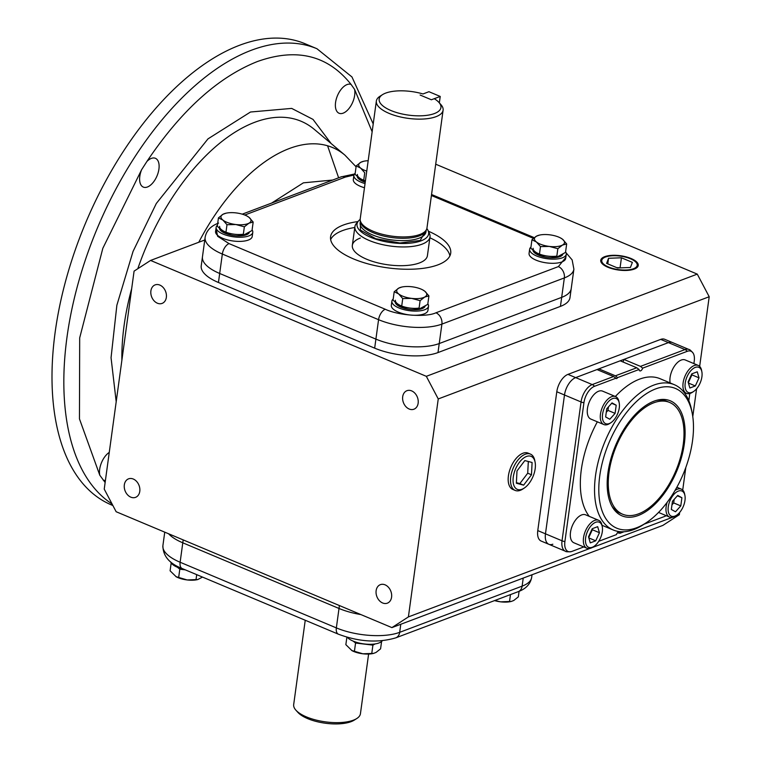 <?xml version="1.0" encoding="UTF-8"?>
<svg xmlns="http://www.w3.org/2000/svg" width="762" height="762" viewBox="0 0 762 762"><rect width="100%" height="100%" fill="white"/><g stroke="black" fill="none" stroke-linecap="round" stroke-linejoin="round"><path stroke-width="1.14" d="M494.538 600.599A15.154 5.772 7.8 0 0 500.653 601.837A15.154 5.772 7.8 0 0 510.75 601.561A15.154 5.772 7.8 0 0 511.112 601.475M519.084 591.322L518.322 596.884L513.74 600.504L511.321 601.428L500.653 601.837L494.767 600.513M510.473 594.589L509.502 601.647M347.32 637.289A18.488 7.049 7.8 0 0 353.254 641.156A18.488 7.049 7.8 0 0 382.324 640.737M170.65 561.899A18.488 7.049 7.8 0 0 177.498 567.299A18.488 7.049 7.8 0 0 184.09 569.347M356.702 642.385A15.154 5.772 7.8 0 0 370.665 644.3M180.946 568.528A15.154 5.772 7.8 0 0 184.614 569.566M353.168 641.118L355.559 643.033L372.913 645.128L375.142 643.928M381.581 641.528L380.581 648.843L375.999 652.462L373.57 653.386L362.903 653.796L351.701 650.491A15.154 5.772 7.8 0 0 351.968 650.643A15.154 5.772 7.8 0 0 362.903 653.796A15.154 5.772 7.8 0 0 372.999 653.52A15.154 5.772 7.8 0 0 373.37 653.434M351.968 650.643L345.853 644.662L346.881 637.165M355.559 643.033L354.397 651.51M372.913 645.128L371.751 653.606M177.413 567.271L179.803 569.185L185.271 569.843M202.501 577.082L197.815 579.539L187.157 579.949L175.955 576.644A15.154 5.772 7.8 0 0 176.222 576.786A15.154 5.772 7.8 0 0 187.157 579.949A15.154 5.772 7.8 0 0 197.253 579.663A15.154 5.772 7.8 0 0 197.615 579.577M176.222 576.786L170.097 570.805L171.183 562.928M179.803 569.185L178.641 577.663M196.701 574.643L196.005 579.749M615.344 396.497A78.819 41.9 -67.2 0 1 639.461 379.181A78.819 41.9 -67.2 0 1 660.102 378.714L674.303 384.677A78.819 41.9 -67.2 0 1 691.782 410.966L692.306 413.737A75.781 40.291 -67.2 0 1 646.595 522.522A75.781 40.291 -67.2 0 1 636.632 527.752A75.781 40.291 -67.2 0 1 599.761 475.831A75.781 40.291 -67.2 0 1 655.644 388.915A75.781 40.291 -67.2 0 1 692.306 413.737M646.595 522.522L644.242 524.094A78.819 41.9 -67.2 0 1 633.879 529.533A78.819 41.9 -67.2 0 1 613.239 530A78.819 41.9 -67.2 0 1 599.132 458.343A78.819 41.9 -67.2 0 1 653.663 385.143A78.819 41.9 -67.2 0 1 674.303 384.677M598.322 370.113A1.514 0.81 112.8 0 0 598.856 368.856L615.42 375.818L617.544 377.619A1.514 0.81 -67.2 0 1 616.668 378.552A1.514 0.81 -67.2 0 1 616.277 378.562A1.514 0.81 -67.2 0 1 615.972 378.209L594.493 386.305A14.345 7.63 112.8 0 0 583.921 402.755L564.899 541.591A14.345 7.63 112.8 0 0 571.043 551.678A14.345 7.63 112.8 0 0 571.881 551.421L583.787 546.935M638.308 515.474A62.379 33.157 -67.2 0 1 612.534 507.273A62.379 33.157 -67.2 0 1 614.439 448.256A62.379 33.157 -67.2 0 1 653.967 401.193A62.379 33.157 -67.2 0 1 657.577 400.079A62.379 33.157 -67.2 0 1 683.895 446.684A62.379 33.157 -67.2 0 1 638.308 515.474M611.838 506.054A60.627 32.233 112.8 0 0 621.487 513.683M615.972 378.209L613.562 376.523L596.998 369.56L575.662 377.609A15.154 8.058 112.8 0 0 564.49 394.992L545.468 533.829A15.154 8.058 112.8 0 0 548.869 544.297A15.154 8.058 -67.2 0 1 545.468 533.829L537.772 530.59A15.154 8.058 112.8 0 0 541.182 541.068L565.442 551.259C565.69 551.783 567.566 551.926 571.043 551.678M693.896 363.607L694.239 361.15A14.345 7.63 112.8 0 0 693.182 353.206A14.345 7.63 112.8 0 0 687.257 351.32L642.661 368.141A3.029 1.61 -67.2 0 1 639.804 370.865A3.029 1.61 -67.2 0 1 639.089 369.484L636.756 367.77L620.192 360.807L598.856 368.856M622.84 361.931A3.029 1.61 112.8 0 0 623.897 359.416L640.471 366.379L642.661 368.141M687.257 351.32A6.067 4.582 -110.7 0 0 684.99 349.577L668.426 342.614A15.154 8.058 -67.2 0 1 672.389 342.529A15.154 8.058 112.8 0 0 668.426 342.614L623.897 359.416M589.264 516.35A78.819 41.9 -67.2 0 1 597.341 421.815M639.089 369.484L617.544 377.619M598.722 541.296L616.468 534.6A3.029 1.61 -67.2 0 1 619.335 531.876A3.029 1.61 -67.2 0 1 620.049 533.257L624.059 531.743M644.128 524.17L664.635 516.436A14.345 7.63 112.8 0 0 666.188 515.655M688.819 400.688L689.801 393.506M668.426 401.984A60.627 32.233 112.8 0 0 656.215 400.441M620.049 533.257L617.363 532.857M693.649 391.458L692.467 392.24A15.154 8.058 -67.2 0 1 686.505 393.382A15.154 8.058 -67.2 0 1 683.104 382.905A15.154 8.058 -67.2 0 1 698.249 365.436A15.154 8.058 -67.2 0 1 701.611 370.484L701.878 371.875A13.64 7.249 -67.2 0 1 701.916 376.752A13.64 7.249 -67.2 0 1 693.649 391.458A13.64 7.249 -67.2 0 1 685.219 383.048A13.64 7.249 -67.2 0 1 693.477 368.351A13.64 7.249 -67.2 0 1 701.878 371.875M698.249 365.436L685.238 359.959A15.154 8.058 112.8 0 0 670.084 377.438A15.154 8.058 112.8 0 0 670.141 382.934M697.259 371.799L699.021 377.847L695.325 385.943L689.867 388.01L688.105 381.962L691.801 373.856L697.259 371.799M688.334 382.724L691.925 374.856L699.021 377.847M695.325 385.943L688.419 383.048M691.925 374.856L691.696 374.094M674.999 490.509A15.154 8.058 -67.2 0 1 677.342 489.223A15.154 8.058 -67.2 0 1 681.304 489.128A15.154 8.058 -67.2 0 1 684.667 494.186L684.933 495.576A13.64 7.249 -67.2 0 1 676.704 515.15A13.64 7.249 -67.2 0 1 674.903 516.093A13.64 7.249 -67.2 0 1 668.274 506.749A13.64 7.249 -67.2 0 1 678.332 491.099A13.64 7.249 -67.2 0 1 684.933 495.576M676.704 515.15L675.532 515.941A15.154 8.058 -67.2 0 1 673.532 516.988A15.154 8.058 -67.2 0 1 669.56 517.074A15.154 8.058 -67.2 0 1 667.131 502.349M680.79 505.901L675.503 511.769L671.332 509.464L672.455 501.301L677.742 495.433L681.904 497.729L680.79 505.901L673.684 502.92L674.17 499.396M671.97 504.815L673.684 502.92M677.38 495.833L681.904 497.729M594.055 546.325L592.884 547.116A15.154 8.058 -67.2 0 1 586.921 548.249A15.154 8.058 -67.2 0 1 583.521 537.772A15.154 8.058 -67.2 0 1 598.665 520.303A15.154 8.058 -67.2 0 1 602.028 525.361L602.285 526.742A13.64 7.249 -67.2 0 1 602.323 531.628A13.64 7.249 -67.2 0 1 594.055 546.325A13.64 7.249 -67.2 0 1 585.626 537.924A13.64 7.249 -67.2 0 1 593.884 523.227A13.64 7.249 -67.2 0 1 602.285 526.742M598.665 520.303L585.645 514.836A15.154 8.058 112.8 0 0 570.5 532.305A15.154 8.058 112.8 0 0 573.9 542.782L586.921 548.249M590.274 542.877L588.521 536.829L592.217 528.733L597.675 526.666L599.437 532.714L595.732 540.82L590.274 542.877M588.836 537.915L595.732 540.82M588.74 537.601L592.331 529.733L599.437 532.714M592.331 529.733L592.112 528.961M611 422.634L609.829 423.415A15.154 8.058 -67.2 0 1 607.838 424.463A15.154 8.058 -67.2 0 1 603.866 424.558A15.154 8.058 -67.2 0 1 601.151 410.775A15.154 8.058 -67.2 0 1 611.638 396.697A15.154 8.058 -67.2 0 1 615.61 396.611A15.154 8.058 -67.2 0 1 618.973 401.66L619.23 403.05A13.64 7.249 -67.2 0 1 611 422.634A13.64 7.249 -67.2 0 1 609.209 423.577A13.64 7.249 -67.2 0 1 602.571 414.223A13.64 7.249 -67.2 0 1 612.629 398.583A13.64 7.249 -67.2 0 1 619.23 403.05M615.61 396.611L602.59 391.135A15.154 8.058 112.8 0 0 598.618 391.23A15.154 8.058 112.8 0 0 588.131 405.308A15.154 8.058 112.8 0 0 590.845 419.081L603.866 424.558M606.752 408.775L612.038 402.908L616.201 405.213L615.086 413.375L609.8 419.243L605.638 416.947L606.752 408.775M616.201 405.213L611.676 403.308M606.266 412.299L607.981 410.394L615.086 413.375M607.981 410.394L608.467 406.87M382.562 94.621A31.185 11.887 7.8 0 1 422.977 93.955L428.949 91.707L440.226 96.441L431.387 99.774L420.119 95.031L431.387 99.774L434.245 98.698A31.185 11.887 7.8 0 1 438.855 102.337L440.855 104.546A33.69 12.84 -172.2 0 1 443.103 110.195A33.69 12.84 -172.2 0 1 423.567 119.015A33.69 12.84 -172.2 0 1 389.115 113.395A33.69 12.84 -172.2 0 1 376.352 101.051A33.69 12.84 -172.2 0 1 380.038 96.212L382.562 94.621A31.185 11.887 7.8 0 0 390.963 110.528A31.185 11.887 7.8 0 0 428.501 115.1A31.185 11.887 7.8 0 0 438.855 102.337M439.341 102.87L440.226 96.441M360.302 238.058A37.89 14.44 7.8 0 0 352.339 245.354A37.89 14.44 7.8 0 0 376.695 262.585A37.89 14.44 7.8 0 0 419.471 262.928A37.89 14.44 7.8 0 0 427.425 255.641L429.997 236.896A37.89 14.44 7.8 0 0 429.377 233.343L428.053 230.495A36.138 13.773 7.8 0 0 426.853 228.562M428.396 231.219A60.627 23.108 -172.2 0 1 450.713 253.165A60.627 23.108 -172.2 0 1 437.988 264.833A60.627 23.108 -172.2 0 1 369.541 264.281A60.627 23.108 -172.2 0 1 330.584 236.715A60.627 23.108 -172.2 0 1 343.31 225.047A60.627 23.108 -172.2 0 1 357.978 221.571M354.787 227.486A60.627 23.108 7.8 0 0 342.548 230.6A60.627 23.108 7.8 0 0 330.641 239.554M561.68 297.361A45.472 17.326 7.8 0 0 571.224 288.608A45.472 17.326 -172.2 0 1 561.68 297.361L439.236 343.548L561.68 297.361L560.441 306.381A45.472 17.326 7.8 0 0 569.986 297.637L573.891 269.177A45.472 17.326 7.8 0 1 564.347 277.92L561.68 297.361M216.027 228.162L217.608 236.268L229.048 243.611L385.277 309.258A9.096 4.839 112.8 0 0 378.571 319.688L375.904 339.119A45.472 17.326 7.8 0 0 439.236 343.548A45.472 17.326 -172.2 0 1 375.904 339.119L219.685 273.472L375.904 339.119L374.666 348.148A45.472 17.326 7.8 0 0 437.998 352.568L560.441 306.381M229.048 243.611A9.096 4.839 112.8 0 0 222.342 254.041L218.446 282.502A45.472 17.326 7.8 0 1 201.225 265.833L202.463 256.804A45.472 17.326 7.8 0 0 219.685 273.472A45.472 17.326 -172.2 0 1 202.463 256.804L205.121 237.373A45.472 17.326 7.8 0 0 222.342 254.041L378.571 319.688A45.472 17.326 7.8 0 0 441.903 324.107L564.347 277.92A9.096 6.877 69.3 0 0 558.384 266.605L565.852 257.337M449.885 255.889A60.627 23.108 7.8 0 0 429.873 237.773M512.845 489.452A19.707 10.478 112.8 0 1 508.416 475.831A19.707 10.478 112.8 0 1 528.114 453.123A19.707 10.478 112.8 0 0 522.951 453.238A19.707 10.478 112.8 0 0 509.311 471.535A19.707 10.478 112.8 0 0 512.845 489.452L515.179 490.433A19.707 10.478 -67.2 0 1 511.654 472.516A19.707 10.478 -67.2 0 1 525.285 454.219A19.707 10.478 -67.2 0 1 530.447 454.104A19.707 10.478 -67.2 0 1 534.819 460.677L535.134 462.344A17.888 9.506 -67.2 0 1 524.342 488.013A17.888 9.506 -67.2 0 1 521.989 489.252A17.888 9.506 -67.2 0 1 513.283 476.993A17.888 9.506 -67.2 0 1 526.475 456.486A17.888 9.506 -67.2 0 1 535.134 462.344M524.342 488.013L522.932 488.956A19.707 10.478 -67.2 0 1 520.341 490.318A19.707 10.478 -67.2 0 1 515.179 490.433M531.485 474.774L532.095 462.486L524.847 460.572L516.988 470.954L516.369 483.241L523.618 485.156L531.485 474.774L527.723 473.192L528.314 461.486M516.398 482.66L519.855 483.575L527.723 473.192M519.855 483.575L523.618 485.156M426.501 229.533L420.205 240.478L399.926 242.983L375.714 238.696L360.464 230.114L360.255 220.456M376.352 101.051L360.216 218.846A33.69 12.84 7.8 0 0 360.236 220.285A33.69 12.84 7.8 0 0 372.98 231.2A33.69 12.84 7.8 0 0 419.9 234.477A33.69 12.84 7.8 0 0 426.568 229.372A33.69 12.84 7.8 0 0 426.968 227.99L443.103 110.195M360.178 219.427A36.138 13.773 7.8 0 0 358.502 220.961A36.138 13.773 7.8 0 0 370.713 237.315A36.138 13.773 7.8 0 0 411.49 243.011A36.138 13.773 7.8 0 0 428.053 230.495M358.502 220.961L356.454 223.352A37.89 14.44 7.8 0 0 354.911 226.609A37.89 14.44 7.8 0 0 369.265 240.497A37.89 14.44 7.8 0 0 408.022 246.821A37.89 14.44 7.8 0 0 429.997 236.896M360.236 220.285L360.464 221.875A33.233 12.659 7.8 0 0 383.543 236.01A33.233 12.659 7.8 0 0 419.329 235.877A33.233 12.659 7.8 0 0 425.91 230.848L426.568 229.372M653.748 402.803A60.627 32.233 -67.2 0 1 669.627 402.441A60.627 32.233 -67.2 0 1 680.476 457.552A60.627 32.233 -67.2 0 1 638.527 513.864A60.627 32.233 -67.2 0 1 622.649 514.226A60.627 32.233 -67.2 0 1 611.8 459.105A60.627 32.233 -67.2 0 1 653.748 402.803M105.423 480.422A15.611 8.296 -67.2 0 1 103.28 480.127L103.184 480.089M105.137 482.489L99.784 475.202A15.611 8.296 -67.2 0 1 109.261 452.39M141.637 169.669L146.933 161.43A15.611 8.296 -67.2 0 1 151.324 158.401A15.611 8.296 -67.2 0 1 155.41 158.305A15.611 8.296 -67.2 0 1 158.21 172.498A15.611 8.296 -67.2 0 1 147.409 187.004A15.611 8.296 -67.2 0 1 143.313 187.09A15.611 8.296 -67.2 0 1 141.637 169.669L102.822 248.317L79.686 337.909L79.458 418.871L99.784 475.202M605.523 257.013A17.888 6.82 -172.2 0 1 622.068 256.384A17.888 6.82 -172.2 0 1 636.013 262.309A17.888 6.82 -172.2 0 1 633.451 268.748A17.888 6.82 -172.2 0 1 609.895 267.538A17.888 6.82 -172.2 0 1 603.723 257.88A17.888 6.82 -172.2 0 1 605.523 257.013M636.013 262.309L636.822 263.204A18.898 7.201 -172.2 0 1 638.108 265.986M112.871 505.52L111.357 504.873A250.088 132.95 -67.2 0 1 66.589 277.52A250.088 132.95 -67.2 0 1 239.62 45.244A250.088 132.95 -67.2 0 1 305.124 43.758L316.963 48.739A250.088 132.95 -67.2 0 0 251.45 50.216A250.088 132.95 -67.2 0 0 81.696 271.329A250.088 132.95 -67.2 0 0 112.052 503.958M146.933 161.43C181.185 110.519 218.008 77.219 257.413 61.531C296.58 47.577 327.803 55.216 351.072 84.43L354.568 89.354A15.611 8.296 -67.2 0 1 343.157 113.157A15.611 8.296 -67.2 0 1 339.071 113.252A15.611 8.296 -67.2 0 1 336.28 99.06A15.611 8.296 -67.2 0 1 347.081 84.563A15.611 8.296 -67.2 0 1 351.072 84.43L351.168 84.468M411.671 390.896A9.896 7.487 69.3 0 1 418.157 400.279A9.896 7.487 69.3 0 1 413.918 409.213A9.896 7.487 69.3 0 1 409.184 409.023A9.896 7.487 69.3 0 1 402.688 399.64A9.896 7.487 69.3 0 1 406.937 390.696A9.896 7.487 69.3 0 1 411.671 390.896M385.096 584.845A9.896 7.487 69.3 0 1 391.592 594.227A9.896 7.487 69.3 0 1 387.344 603.171A9.896 7.487 69.3 0 1 382.619 602.971A9.896 7.487 69.3 0 1 376.123 593.588A9.896 7.487 69.3 0 1 380.362 584.654A9.896 7.487 69.3 0 1 385.096 584.845M133.293 479.031A9.896 7.487 69.3 0 1 139.789 488.413A9.896 7.487 69.3 0 1 135.541 497.357A9.896 7.487 69.3 0 1 130.807 497.157A9.896 7.487 69.3 0 1 124.32 487.775A9.896 7.487 69.3 0 1 128.559 478.841A9.896 7.487 69.3 0 1 133.293 479.031M159.858 285.083A9.896 7.487 69.3 0 1 166.354 294.465A9.896 7.487 69.3 0 1 162.115 303.4A9.896 7.487 69.3 0 1 157.382 303.209A9.896 7.487 69.3 0 1 150.886 293.827A9.896 7.487 69.3 0 1 155.134 284.883A9.896 7.487 69.3 0 1 159.858 285.083M604.704 256.67A18.926 7.21 7.8 0 0 600.723 260.394A18.926 7.21 7.8 0 0 613.01 268.948A18.926 7.21 7.8 0 0 634.27 269.091A18.926 7.21 7.8 0 0 638.223 265.538A18.926 7.21 7.8 0 0 626.183 256.87A18.926 7.21 7.8 0 0 604.704 256.67M600.713 260.871A18.898 7.201 -172.2 0 1 602.704 258.528L603.723 257.88M164.744 532.152L162.906 545.582A45.472 17.326 7.8 0 0 180.127 562.251L336.347 627.898L339.014 608.467A45.472 17.326 7.8 0 0 360.912 614.591A45.472 17.326 7.8 0 1 339.014 608.467L182.785 542.811L339.014 608.467L339.404 605.552M162.906 545.582C162.887 555.936 169.307 563.585 182.166 568.538A9.096 4.839 -67.2 0 1 180.127 562.251L182.785 542.811A45.472 17.326 7.8 0 1 168.602 533.781A45.472 17.326 7.8 0 0 182.785 542.811L183.185 539.906M408.394 616.915L438.245 398.945L426.329 376.323L150.571 260.442L134.083 271.129L104.232 489.109L116.148 511.731L391.906 627.612L408.394 616.915L589.883 548.459M426.329 376.323L697.278 274.12L709.203 296.742L438.245 398.945M679.647 512.464L679.342 514.712L674.57 516.512M672.522 517.284L591.922 547.688M709.203 296.742L699.659 366.379M696.592 388.763L692.772 416.633M685.81 467.477L682.714 490.071M640.471 366.379L684.99 349.577A15.154 8.058 112.8 0 1 688.962 349.491L664.702 339.29A15.154 8.058 112.8 0 0 660.73 339.385L567.966 374.371A15.154 8.058 112.8 0 0 556.793 391.754L537.772 530.59M391.906 627.612L662.854 525.409L679.342 514.712M204.759 240.001L150.571 260.442M435.712 164.201L697.278 274.12M218.446 282.502L374.666 348.148M552.841 544.211A15.154 8.058 -67.2 0 1 548.869 544.297M583.921 402.755A6.067 2.315 -172.2 0 1 581.054 401.955L564.49 394.992L545.468 533.829L562.032 540.791A15.154 8.058 112.8 0 0 565.442 551.259M556.793 391.754L564.49 394.992A15.154 8.058 -67.2 0 1 575.662 377.609L567.966 374.371M660.73 339.385L668.426 342.614L575.662 377.609L592.236 384.572A15.154 8.058 112.8 0 0 581.054 401.955L562.032 540.791A6.067 2.315 -172.2 0 0 564.899 541.591M616.715 267.633L620.925 267.843M608.552 258.28L606.6 263.376L617.534 267.976L630.422 267.472L632.374 262.376L621.44 257.785L608.552 258.28L607.79 263.881M621.44 257.785L620.106 267.5M560.556 237.973L562.575 239.278A15.154 5.772 7.8 0 0 560.556 237.973A15.154 5.772 7.8 0 0 558.756 237.115A15.154 5.772 7.8 0 0 549.621 234.81A15.154 5.772 7.8 0 0 539.525 235.087A15.154 5.772 7.8 0 0 536.524 236.144L539.525 235.087M539.325 255.099L556.689 257.185L557.851 248.707L549.335 246.421L540.487 246.612L536.391 241.954L531.943 239.763L530.79 248.241L539.325 255.099L540.487 246.612M556.689 257.185L565.509 252.422L566.671 243.945L562.432 245.088L557.851 248.707M531.943 239.763L536.524 236.144A15.154 5.772 7.8 0 0 536.391 241.954A15.154 5.772 7.8 0 0 549.335 246.421A15.154 5.772 7.8 0 0 562.432 245.088A15.154 5.772 7.8 0 0 562.575 239.278L566.671 243.945M422.805 289.931L424.825 291.246A15.154 5.772 7.8 0 0 422.805 289.931A15.154 5.772 7.8 0 0 421.005 289.074A15.154 5.772 7.8 0 0 411.871 286.769A15.154 5.772 7.8 0 0 401.774 287.055A15.154 5.772 7.8 0 0 398.783 288.103L401.774 287.055M401.574 307.057L418.938 309.143L420.1 300.666L411.594 298.38L402.736 298.58L398.64 293.913L394.202 291.722L393.04 300.199L401.574 307.057L402.736 298.58M418.938 309.143L427.758 304.381L428.92 295.904L424.682 297.047L420.1 300.666M394.202 291.722L398.783 288.103A15.154 5.772 7.8 0 0 398.64 293.913A15.154 5.772 7.8 0 0 411.594 298.38A15.154 5.772 7.8 0 0 424.682 297.047A15.154 5.772 7.8 0 0 424.825 291.246L428.92 295.904M356.197 165.916L355.035 174.393L363.579 181.242L364.741 172.764L360.636 168.097L356.197 165.916L360.778 162.296L363.769 161.239A15.154 5.772 7.8 0 0 360.778 162.296A15.154 5.772 7.8 0 0 360.636 168.097A15.154 5.772 7.8 0 0 366.76 171.107M363.579 181.242L365.341 181.451M368.189 160.706A15.154 5.772 7.8 0 0 363.769 161.239M247.059 216.075L249.069 217.389A15.154 5.772 7.8 0 0 247.059 216.075A15.154 5.772 7.8 0 0 245.259 215.227A15.154 5.772 7.8 0 0 236.125 212.912A15.154 5.772 7.8 0 0 226.028 213.198A15.154 5.772 7.8 0 0 223.028 214.255L226.028 213.198M225.828 233.201L243.192 235.287L244.354 226.809L235.839 224.523L226.99 224.723L222.885 220.056L218.446 217.875L217.284 226.352L225.828 233.201L226.99 224.723M243.192 235.287L252.012 230.534L253.175 222.056L248.936 223.19L244.354 226.809M218.446 217.875L223.028 214.255A15.154 5.772 7.8 0 0 222.885 220.056A15.154 5.772 7.8 0 0 235.839 224.523A15.154 5.772 7.8 0 0 248.936 223.19A15.154 5.772 7.8 0 0 249.069 217.389L253.175 222.056M530.943 247.078A18.488 7.049 7.8 0 0 529.638 249.212A18.488 7.049 7.8 0 0 536.639 255.994A18.488 7.049 7.8 0 0 555.555 259.08A18.488 7.049 7.8 0 0 566.28 254.232A18.488 7.049 7.8 0 0 565.594 251.822M529.638 249.212L529.066 253.375A18.488 7.049 7.8 0 0 536.067 260.156A18.488 7.049 7.8 0 0 554.984 263.242A18.488 7.049 7.8 0 0 565.709 258.394L566.28 254.232M562.975 253.794A15.154 5.772 -172.2 0 1 554.164 257.747A15.154 5.772 -172.2 0 1 538.686 255.222A15.154 5.772 -172.2 0 1 532.924 249.955M539.467 254.07A15.154 5.772 7.8 0 0 556.841 256.099M533.133 248.279A15.154 5.772 7.8 0 0 538.867 253.832M393.202 299.037A18.488 7.049 7.8 0 0 391.887 301.171A18.488 7.049 7.8 0 0 398.897 307.953A18.488 7.049 7.8 0 0 417.805 311.039A18.488 7.049 7.8 0 0 428.53 306.191A18.488 7.049 7.8 0 0 427.844 303.781M391.887 301.171L391.316 305.343A18.488 7.049 7.8 0 0 398.326 312.115A18.488 7.049 7.8 0 0 417.233 315.201A18.488 7.049 7.8 0 0 427.958 310.353L428.53 306.191M425.225 305.752A15.154 5.772 -172.2 0 1 416.423 309.705A15.154 5.772 -172.2 0 1 400.936 307.181A15.154 5.772 -172.2 0 1 395.173 301.914M401.717 306.038A15.154 5.772 7.8 0 0 419.09 308.058M395.383 300.238A15.154 5.772 7.8 0 0 401.126 305.791M355.197 173.222A18.488 7.049 7.8 0 0 353.882 175.355A18.488 7.049 7.8 0 0 360.893 182.137A18.488 7.049 7.8 0 0 365.055 183.575M353.882 175.355L353.32 179.527A18.488 7.049 7.8 0 0 360.321 186.299A18.488 7.049 7.8 0 0 364.484 187.738M365.236 182.213A15.154 5.772 -172.2 0 1 362.931 181.366A15.154 5.772 -172.2 0 1 357.168 176.108M363.712 180.223A15.154 5.772 7.8 0 0 365.427 180.823M357.378 174.422A15.154 5.772 7.8 0 0 363.122 179.975M249.469 231.896A15.154 5.772 -172.2 0 1 240.668 235.858A15.154 5.772 -172.2 0 1 225.181 233.324A15.154 5.772 -172.2 0 1 219.418 228.067M225.971 232.181A15.154 5.772 7.8 0 0 243.335 234.21M219.637 226.381A15.154 5.772 7.8 0 0 225.371 231.943M217.446 225.181A18.488 7.049 7.8 0 0 216.141 227.324A18.488 7.049 7.8 0 0 223.142 234.096A18.488 7.049 7.8 0 0 242.059 237.182A18.488 7.049 7.8 0 0 252.784 232.334A18.488 7.049 7.8 0 0 252.098 229.934M216.141 227.324L215.57 231.486A18.488 7.049 7.8 0 0 222.571 238.258A18.488 7.049 7.8 0 0 241.487 241.344A18.488 7.049 7.8 0 0 252.212 236.506L252.784 232.334M295.932 710.213L297.932 712.422A31.185 11.887 7.8 0 0 307.658 718.623A31.185 11.887 7.8 0 0 354.225 720.138L356.749 718.547A33.69 12.84 -172.2 0 1 306.448 716.909A33.69 12.84 -172.2 0 1 295.932 710.213A33.69 12.84 -172.2 0 1 293.684 704.564L305.238 620.249M368.608 654.053L360.436 713.708A33.69 12.84 -172.2 0 1 356.749 718.547M636.756 367.77L615.42 375.818M594.493 386.305A6.067 4.582 -110.7 0 0 592.236 384.572L613.562 376.523M385.277 309.258C398.431 315.544 426.101 317.478 435.94 312.791L558.384 266.605M533.438 238.373L431.416 195.501M353.949 175.031L345.348 177.089L244.773 215.027M435.94 312.791A9.096 6.877 69.3 0 1 441.903 324.107L437.998 352.568M345.348 177.089A9.096 6.877 -110.7 0 0 341.005 176.908L242.249 214.16M360.359 221.161L360.14 222.799A33.233 12.659 7.8 0 0 381.495 237.915A33.233 12.659 7.8 0 0 419.014 238.211A33.233 12.659 7.8 0 0 425.987 231.819L426.206 230.181M198.777 242.259A165.049 87.744 -67.2 0 1 289.341 148.523A165.049 87.744 -67.2 0 1 344.919 155.134L314.335 129.397A177.079 94.136 112.8 0 0 254.708 122.301A177.079 94.136 112.8 0 0 137.808 268.719M331.127 143.523L313.011 119.396L291.684 108.404L250.498 112.014L207.988 138.875L156.315 203.473L133.055 251.412L116.872 305.21L111.052 357.73L116.195 401.717M271.634 203.073L303.381 182.842L332.737 180.032M354.568 89.354L372.151 131.778M131.702 288.55A177.079 94.136 112.8 0 0 121.882 360.216M182.166 568.538L338.385 634.184A9.096 4.839 -67.2 0 1 336.347 627.898A45.472 17.326 7.8 0 0 399.679 632.327L400.783 624.259M338.385 634.184C358.854 641.861 377.981 643.08 395.792 637.851A9.096 6.877 -110.7 0 0 399.679 632.327L522.122 586.14L523.227 578.072M522.122 586.14A45.472 17.326 7.8 0 0 531.666 577.386C530.419 584.054 525.942 588.816 518.227 591.664A9.096 6.877 -110.7 0 0 522.122 586.14M510.75 601.561L511.321 601.428M372.999 653.52L373.57 653.396M197.253 579.663L197.825 579.539M602.009 525.285L613.239 530M688.962 349.491C689.534 349.32 690.943 350.558 693.182 353.206M686.505 393.382L684.076 392.354M681.304 489.128L676.846 487.251M669.56 517.074L658.53 512.435M566.118 252.841L572.148 259.918L573.891 269.177M218.561 223.095C210.817 225.981 206.331 230.743 205.121 237.373M341.005 176.908L354.444 174.022M534.276 237.668L431.559 194.51M528.114 453.123L530.447 454.104M352.339 245.354L354.911 226.609M667.255 401.45L669.627 402.441M620.287 513.236L622.649 514.226M338.623 177.803L327.584 145.771M373.218 123.949L351.968 76.952L316.963 48.739M356.073 166.783L344.919 155.134M532.028 574.758L531.666 577.386M395.792 637.851L518.227 591.664"/></g></svg>
